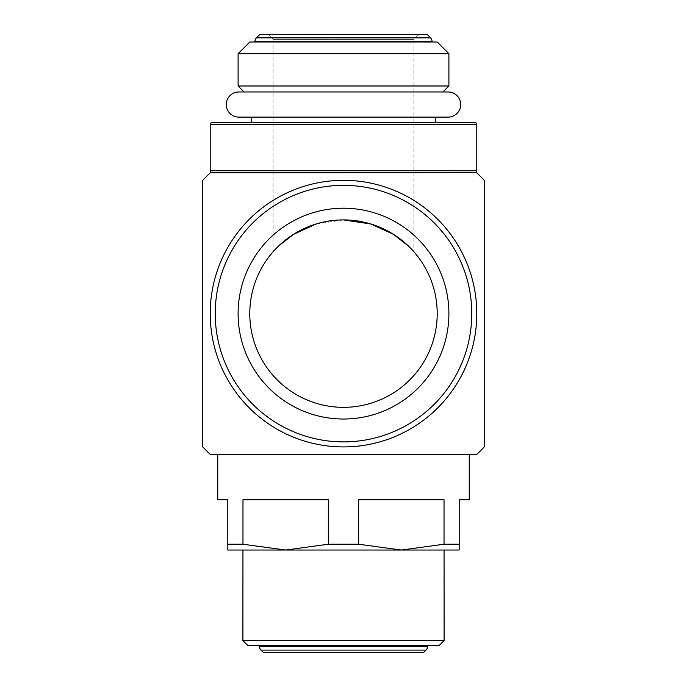 <?xml version="1.0" encoding="UTF-8"?>
<svg xmlns="http://www.w3.org/2000/svg" width="687" height="687" viewBox="0 0 687 687"><rect width="100%" height="100%" fill="white"/><g stroke="black" fill="none" stroke-linecap="round" stroke-linejoin="round"><path stroke-width="0.52" stroke-dasharray="3.44 2.58" d="M238.87 91.972L448.13 91.972M263.525 652.65L423.475 652.65M247.93 645.608L439.07 645.608M242.897 640.576L444.103 640.576M217.745 499.732L227.809 499.732L227.809 550.038L459.191 550.038L459.191 499.732L469.255 499.732M211.441 172.626L475.559 172.626M343.5 172.78L469.255 172.78M238.87 117.125L448.13 117.125M343.5 122.475L474.786 122.475M238.097 85.987L448.903 85.987M343.5 91.972L442.917 91.972L343.5 91.972M238.097 53.689L448.903 53.689M249.785 41.993L437.215 41.993M259.961 34.35L427.039 34.35M469.255 454.468L217.745 454.468L469.255 454.468M202.656 446.816L202.656 180.432M210.308 313.624A133.192 133.192 0 0 0 343.5 446.816A133.192 133.192 0 0 0 476.692 313.624A133.192 133.192 0 0 0 343.5 180.432A133.192 133.192 0 0 0 210.308 313.624M484.344 180.432L484.344 446.816M476.795 313.624A133.295 133.295 0 0 1 343.5 446.919A133.295 133.295 0 0 1 210.205 313.624A133.295 133.295 0 0 1 343.5 180.32A133.295 133.295 0 0 1 476.795 313.624M227.809 544.224L242.975 544.224L285.655 550.038L328.334 544.224L358.666 544.224L358.666 499.732L444.025 499.732L444.025 544.224L459.191 544.224M343.5 219.909A93.715 93.715 0 0 1 437.215 313.624A93.715 93.715 0 0 1 343.5 407.339A93.715 93.715 0 0 1 249.785 313.624A93.715 93.715 0 0 1 343.5 219.909C303.671 218.354 273.117 250.24 273.082 251.785C273.117 250.24 303.671 218.354 343.5 219.909C383.329 218.354 413.883 250.24 413.918 251.785C413.883 250.24 383.329 218.354 343.5 219.909L315.986 224.039M268.05 34.35L273.082 39.382L413.918 39.382L273.082 39.382L273.082 251.785L278.664 245.955M408.336 245.955L413.918 251.785L413.918 39.382L418.95 34.35M358.666 499.732L444.025 499.732L358.666 499.732M242.975 544.224L242.975 499.732L328.334 499.732L242.975 499.732L328.334 499.732L328.334 544.224M343.5 550.038L242.949 550.038L343.5 550.038M358.666 544.224L401.345 550.038L444.025 544.224M343.5 454.468L217.745 454.468M343.5 117.125L251.451 117.125L343.5 117.125M343.5 172.626L217.745 172.626L343.5 172.626M343.5 645.608L259.497 645.608L343.5 645.608M260.974 650.1L426.026 650.1M259.497 646.544L427.503 646.544M210.205 124.493L476.795 124.493M210.205 170.762L476.795 170.762M254.971 41.426L432.029 41.426M256.44 37.871L430.56 37.871"/><path stroke-width="1.03" d="M226.298 104.544A12.572 12.572 0 0 1 238.87 91.972L448.13 91.972A12.572 12.572 0 0 1 460.702 104.544A12.572 12.572 0 0 1 448.13 117.125L238.87 117.125A12.572 12.572 0 0 1 226.298 104.544M426.026 650.1L423.475 652.65L263.525 652.65L260.974 650.1A5.032 5.032 0 0 1 259.497 646.544L427.503 646.544A5.032 5.032 0 0 1 426.026 650.1L260.974 650.1M242.897 640.576L247.93 645.608L439.07 645.608L444.103 640.576L242.897 640.576L242.949 550.038M476.795 170.762A2.009 2.009 0 0 1 475.559 172.626L211.441 172.626A2.009 2.009 0 0 1 210.205 170.762L476.795 170.762L476.795 124.493L210.205 124.493A2.009 2.009 0 0 1 212.214 122.475L343.5 122.475M212.214 122.475L474.786 122.475A2.009 2.009 0 0 1 476.795 124.493M448.903 85.987L238.097 85.987L238.097 53.689L448.903 53.689L448.903 85.987L442.917 91.972M448.903 53.689L437.215 41.993L249.785 41.993L238.097 53.689M430.56 37.871A5.032 5.032 0 0 1 432.029 41.426L254.971 41.426A5.032 5.032 0 0 1 256.44 37.871L430.56 37.871L427.039 34.35L259.961 34.35L256.44 37.871M469.255 454.468L469.255 499.732L459.191 499.732L459.191 544.224L444.025 544.224L444.025 499.732L358.666 499.732L358.666 544.224L328.334 544.224L328.334 499.732L242.975 499.732L242.975 544.224L227.809 544.224L227.809 499.732L217.745 499.732L217.745 454.468L210.308 454.468L476.692 454.468L343.5 454.468M469.255 172.626L210.308 172.78A193.846 193.846 0 0 0 202.656 180.432L202.656 446.816A193.846 193.846 0 0 0 210.308 454.468M476.692 454.468A193.846 193.846 0 0 0 484.344 446.816L484.344 180.432A193.846 193.846 0 0 0 476.692 172.78M328.334 544.224L285.655 550.038L242.975 544.224M444.025 544.224L401.345 550.038L227.809 550.038L227.809 544.224M210.205 313.624A133.295 133.295 0 0 0 343.5 446.919A133.295 133.295 0 0 0 476.795 313.624A133.295 133.295 0 0 0 343.5 180.32A133.295 133.295 0 0 0 210.205 313.624A133.295 133.295 0 0 1 343.5 180.32A133.295 133.295 0 0 1 476.795 313.624M343.5 419.027A105.403 105.403 0 0 1 238.097 313.624A105.403 105.403 0 0 1 343.5 208.213A105.403 105.403 0 0 1 448.903 313.624A105.403 105.403 0 0 1 343.5 419.027M343.5 219.909A93.715 93.715 0 0 1 437.215 313.624A93.715 93.715 0 0 1 343.5 407.339A93.715 93.715 0 0 1 249.785 313.624A93.715 93.715 0 0 1 343.5 219.909L371.014 224.039L393.488 234.353L408.336 245.955M278.664 245.955L293.512 234.353L315.986 224.039M358.666 544.224L401.345 550.038L459.191 550.038L459.191 544.224M210.308 172.78L343.5 172.78M215.229 313.624A128.271 128.271 0 0 0 343.5 441.887A128.271 128.271 0 0 0 471.771 313.624A128.271 128.271 0 0 0 343.5 185.353A128.271 128.271 0 0 0 215.229 313.624M427.503 645.608L427.503 646.544M444.051 550.038L444.103 640.576M435.549 117.125L435.549 122.475M432.029 41.426L432.029 41.993M254.971 41.426L254.971 41.993M244.083 91.972L238.097 85.987M251.451 117.125L251.451 122.475M210.205 124.493L210.205 170.762M259.497 645.608L259.497 646.544"/></g></svg>
